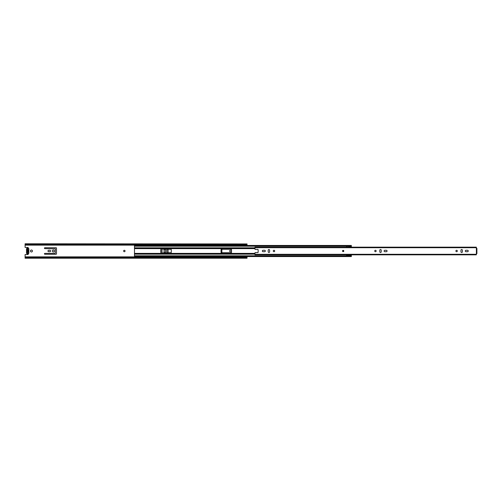 <?xml version="1.0" encoding="UTF-8"?>
<svg xmlns="http://www.w3.org/2000/svg" width="502" height="502" viewBox="0 0 502 502"><rect width="100%" height="100%" fill="white"/><g stroke="black" fill="none" stroke-linecap="round" stroke-linejoin="round"><path stroke-width="0.75" d="M27.459 248.622L27.836 249.067L27.836 253.378L27.836 252.933L27.459 253.378L27.459 251.991A1.017 1.017 0 0 1 27.459 250.009L27.459 251.383A0.446 0.446 0 0 1 27.459 250.617L27.459 248.622L27.836 248.622M31.444 250.015A0.985 0.985 0 0 0 30.459 251A0.985 0.985 0 0 0 31.444 251.985A0.985 0.985 0 0 0 32.423 251A0.985 0.985 0 0 0 31.444 250.015M124.339 250.285A0.715 0.715 0 0 0 123.624 251A0.715 0.715 0 0 0 124.339 251.715A0.715 0.715 0 0 0 125.048 251A0.715 0.715 0 0 0 124.339 250.285M53.319 250.015A0.985 0.985 0 0 0 52.334 251A0.985 0.985 0 0 0 53.319 251.985A0.985 0.985 0 0 0 54.298 251A0.985 0.985 0 0 0 53.319 250.015M164.92 250.015A0.985 0.985 0 0 0 163.934 251A0.985 0.985 0 0 0 164.92 251.985A0.985 0.985 0 0 0 165.905 251A0.985 0.985 0 0 0 164.92 250.015M25.1 258.053L247.034 258.21L25.1 258.21L25.1 254.552L27.792 254.552A0.477 0.477 0 0 0 28.206 253.83M28.206 248.17A0.477 0.477 0 0 0 27.792 247.448L25.1 247.448L25.1 245.133L247.034 245.133L247.034 245.453M44.44 253.836A0.427 0.427 0 0 0 44.866 254.263L56.061 254.263A0.427 0.427 0 0 0 56.488 253.836L56.488 248.164A0.427 0.427 0 0 0 56.061 247.737L44.866 247.737A0.427 0.427 0 0 0 44.44 248.164L44.44 248.195A0.427 0.427 0 0 0 44.866 248.622L55.377 248.779L55.22 253.378L44.866 253.378A0.427 0.427 0 0 0 44.44 253.805L44.44 253.836M49.911 251.697A0.697 0.697 0 0 0 50.608 251A0.697 0.697 0 0 0 49.911 250.303L48.675 250.303A0.697 0.697 0 0 0 47.972 251A0.697 0.697 0 0 0 48.675 251.697L49.911 251.697M166.984 249.256L166.984 252.744M168.088 252.744L168.088 249.256M160.797 251.697L161.512 251.697A0.697 0.697 0 0 0 162.209 251A0.697 0.697 0 0 0 161.512 250.303L160.797 250.303M221.865 252.744L221.865 249.256M231.504 250.303L230.311 250.303A0.697 0.697 0 0 0 229.615 251A0.697 0.697 0 0 0 230.311 251.697L231.504 251.697M244.185 256.547L244.185 256.867M245.453 256.867L245.453 256.547M245.453 245.453L245.453 245.133M244.185 245.133L244.185 245.453M247.034 256.547L247.034 256.867L25.1 256.867M247.034 243.947L25.1 243.79L247.034 243.947L247.034 245.133M25.1 245.133L25.1 243.947M247.034 258.053L247.034 256.867M27.836 253.259L27.459 253.259M26.568 251.54L26.832 252.048A0.32 0.32 0 0 0 26.832 251.659A1.079 1.079 0 0 1 26.832 250.341A0.32 0.32 0 0 0 26.832 249.952L26.706 250.046A1.236 1.236 0 0 1 27.679 248.051A1.236 1.236 0 0 1 28.658 250.046L28.658 250.241A1.236 1.236 0 0 1 28.658 251.759L28.796 251.54M26.738 250.147L26.568 250.46M26.443 252.713A1.236 1.236 0 0 0 27.679 253.949A1.236 1.236 0 0 0 28.915 252.713A1.236 1.236 0 0 1 27.679 253.949A1.236 1.236 0 0 1 26.706 251.954M28.915 249.287A1.236 1.236 0 0 0 27.679 248.051A1.236 1.236 0 0 0 26.706 250.046M27.836 250.586L27.836 249.996A1.017 1.017 0 0 1 27.836 252.004L27.836 251.414A0.446 0.446 0 0 0 27.836 250.586M28.796 250.46L28.658 250.241A1.236 1.236 0 0 1 28.915 251M28.658 251.759L28.658 251.954A1.236 1.236 0 0 1 28.915 252.713A1.236 1.236 0 0 0 28.658 251.954L28.532 251.659A1.079 1.079 0 0 0 28.532 250.341L28.532 249.952A1.079 1.079 0 0 0 27.679 248.208A1.079 1.079 0 0 0 26.832 249.952A0.32 0.32 0 0 1 26.895 250.147M26.706 250.241A1.236 1.236 0 0 0 26.706 251.759A1.236 1.236 0 0 1 26.706 250.241L26.832 250.341M350.716 246.024L350.716 245.453L351.35 245.453L351.35 246.4L350.716 246.4L350.716 246.024L134.486 246.024L134.486 255.8L350.716 255.8M160.797 252.424A0.32 0.32 0 0 0 161.117 252.744L170.944 252.744A0.32 0.32 0 0 0 171.264 252.424L171.264 249.576A0.32 0.32 0 0 0 170.944 249.256L161.117 249.256A0.32 0.32 0 0 0 160.797 249.576L160.797 252.424M231.504 249.576A0.32 0.32 0 0 0 231.184 249.256L221.357 249.256A0.32 0.32 0 0 0 221.037 249.576L221.037 252.424A0.32 0.32 0 0 0 221.357 252.744L231.184 252.744A0.32 0.32 0 0 0 231.504 252.424L231.504 249.576M134.486 246.2L350.716 246.2M134.486 246.024L134.486 245.453L350.716 245.453M134.486 256.478L134.486 255.8M134.486 255.976L350.716 255.976L350.716 255.6L351.35 255.6L351.35 256.547L350.716 256.547L350.716 255.976M346.531 246.727L346.531 246.2M351.35 246.4L351.35 247.084M346.531 255.8L346.531 254.916M351.35 254.916L351.35 255.6M351.35 255.273L346.531 255.06M346.531 247.084L351.35 246.94M343.801 251A0.634 0.634 0 0 0 343.167 250.366A0.634 0.634 0 0 0 342.533 251A0.634 0.634 0 0 0 343.167 251.634A0.634 0.634 0 0 0 343.801 251M262.351 251A0.715 0.715 0 0 0 263.067 251.715L264.617 251.715A0.715 0.715 0 0 0 265.332 251A0.715 0.715 0 0 0 264.617 250.285L263.067 250.285A0.715 0.715 0 0 0 262.351 251M274.701 251A0.715 0.715 0 0 0 273.985 250.285A0.715 0.715 0 0 0 273.27 251A0.715 0.715 0 0 0 273.985 251.715A0.715 0.715 0 0 0 274.701 251M384.099 251A0.715 0.715 0 0 0 384.814 251.715L386.364 251.715A0.715 0.715 0 0 0 387.08 251A0.715 0.715 0 0 0 386.364 250.285L384.814 250.285A0.715 0.715 0 0 0 384.099 251M376.155 251A0.715 0.715 0 0 0 375.446 250.285A0.715 0.715 0 0 0 374.73 251A0.715 0.715 0 0 0 375.446 251.715A0.715 0.715 0 0 0 376.155 251M457.322 251A0.715 0.715 0 0 0 456.607 250.285A0.715 0.715 0 0 0 455.898 251A0.715 0.715 0 0 0 456.607 251.715A0.715 0.715 0 0 0 457.322 251M465.266 251A0.715 0.715 0 0 0 465.975 251.715L467.531 251.715A0.715 0.715 0 0 0 468.247 251A0.715 0.715 0 0 0 467.531 250.285L465.975 250.285A0.715 0.715 0 0 0 465.266 251M258.066 247.166L476.329 247.348M258.066 254.834L476.329 254.652M254.966 249.099L254.966 247.166L476.329 247.166L476.329 248.226L476.9 248.358L476.9 253.642L476.329 253.774L476.329 254.834L254.966 254.834L254.966 252.901A0.32 0.32 0 0 1 255.28 252.588L257.815 252.588A0.32 0.32 0 0 0 258.135 252.268L258.135 249.732A0.32 0.32 0 0 0 257.815 249.412L255.28 249.412A0.32 0.32 0 0 1 254.966 249.099M269.624 251.778L269.624 250.222A0.715 0.715 0 0 0 268.915 249.513A0.715 0.715 0 0 0 268.2 250.222L268.2 251.778A0.715 0.715 0 0 0 268.915 252.487A0.715 0.715 0 0 0 269.624 251.778M381.231 251.778L381.231 250.222A0.715 0.715 0 0 0 380.516 249.513A0.715 0.715 0 0 0 379.801 250.222L379.801 251.778A0.715 0.715 0 0 0 380.516 252.487A0.715 0.715 0 0 0 381.231 251.778M460.968 250.222L460.968 251.778A0.715 0.715 0 0 0 461.683 252.487A0.715 0.715 0 0 0 462.392 251.778L462.392 250.222A0.715 0.715 0 0 0 461.683 249.513A0.715 0.715 0 0 0 460.968 250.222M343.487 251A0.32 0.32 0 0 1 343.167 251.32A0.32 0.32 0 0 1 342.847 251A0.32 0.32 0 0 1 343.167 250.68A0.32 0.32 0 0 1 343.487 251M27.999 250.686L27.999 251.314M25.1 257.576L247.034 257.576M25.1 244.424L247.034 244.424M26.895 251.853A0.32 0.32 0 0 1 26.832 252.048A1.079 1.079 0 0 0 27.679 253.792A1.079 1.079 0 0 0 28.532 252.048A0.32 0.32 0 0 1 28.47 251.803M28.532 250.341A0.32 0.32 0 0 1 28.532 249.952A0.32 0.32 0 0 0 28.47 250.197M28.532 251.659A0.32 0.32 0 0 0 28.532 252.048L28.658 251.954M134.486 253.78L254.966 253.78M134.486 253.378L254.966 253.378M134.486 247.913L254.966 247.913M134.486 247.831L254.966 247.831M134.486 248.622L254.966 248.622M134.486 248.22L254.966 248.22M134.486 254.169L254.966 254.169M134.486 254.087L254.966 254.087M350.716 246.244L351.35 246.244M351.35 246.087L350.716 246.087M351.35 255.756L350.716 255.756M350.716 255.913L351.35 255.913M254.966 254.294L476.329 254.294M476.392 253.667L476.392 248.333M254.966 247.706L476.329 247.706M134.486 256.547L350.716 256.547"/></g></svg>
